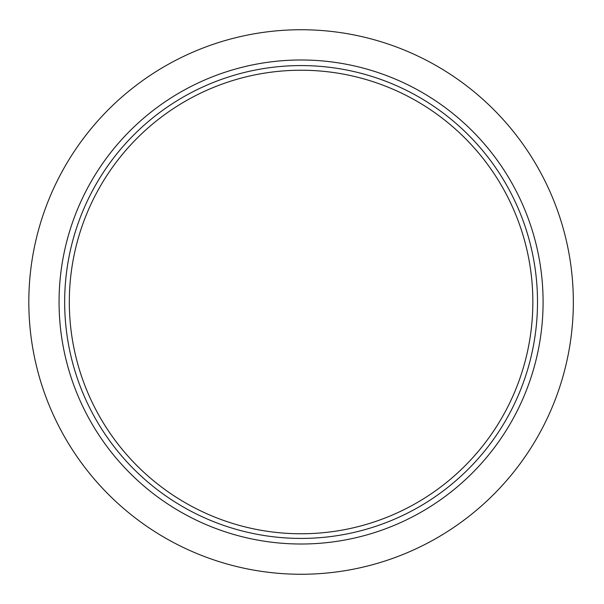 <?xml version="1.0" encoding="UTF-8"?>
<svg xmlns="http://www.w3.org/2000/svg" width="604" height="604" viewBox="0 0 604 604"><rect width="100%" height="100%" fill="white"/><g stroke="black" fill="none" stroke-linecap="round" stroke-linejoin="round"><path stroke-width="0.91" d="M573.339 302A272.261 272.261 0 0 1 164.952 537.786A272.261 272.261 0 0 1 164.952 66.213A272.261 272.261 0 0 1 573.339 302M532.849 302A231.77 231.77 0 0 1 185.194 502.717A231.77 231.77 0 0 1 185.194 101.283A231.77 231.77 0 0 1 532.849 302M537.507 302A236.428 236.428 0 0 1 182.869 506.748A236.428 236.428 0 0 1 182.869 97.252A236.428 236.428 0 0 1 537.507 302M543.087 302A242.008 242.008 0 0 1 180.075 511.588A242.008 242.008 0 0 1 180.075 92.412A242.008 242.008 0 0 1 543.087 302"/></g></svg>
